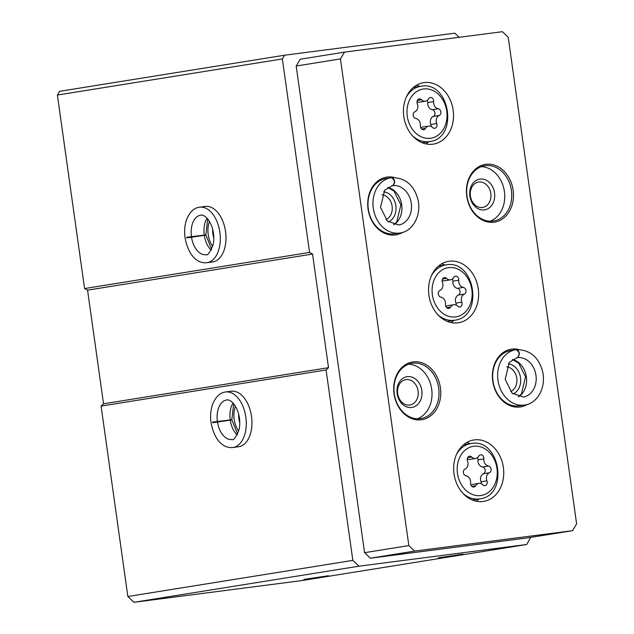 <?xml version="1.0" encoding="UTF-8"?>
<svg xmlns="http://www.w3.org/2000/svg" width="634" height="634" viewBox="0 0 634 634"><rect width="100%" height="100%" fill="white"/><g stroke="black" fill="none" stroke-linecap="round" stroke-linejoin="round"><path stroke-width="0.95" d="M459.167 37.295L454.855 33.19L284.603 55.206L59.62 91.328L57.385 95.06L84.576 288.557L87.563 290.158L103.532 403.787L101.091 406.093L127.854 596.499L133.948 602.3L301.729 580.601L526.711 544.487L530.737 537.386M225.641 391.971A27.999 16.801 -97.4 0 1 245.897 417.584A27.999 16.801 -97.4 0 1 232.829 447.501L238.503 446.772A27.999 16.801 -97.4 0 0 238.804 446.724A27.999 16.801 -97.4 0 0 251.539 416.593A27.999 16.801 -97.4 0 0 231.315 391.241L225.641 391.971C220.022 392.62 215.663 396.773 212.564 404.421C210.678 409.873 210.155 415.833 210.987 422.292M127.854 596.499L352.837 560.385L358.931 566.186L526.711 544.487M101.091 406.093L326.074 369.979L352.837 560.385M199.67 207.167A27.999 16.801 -97.4 0 1 219.927 232.773A27.999 16.801 -97.4 0 1 206.85 262.698L212.525 261.961A27.999 16.801 -97.4 0 0 212.834 261.921A27.999 16.801 -97.4 0 0 225.569 231.79A27.999 16.801 -97.4 0 0 205.345 206.43L199.67 207.167C194.044 207.817 189.685 211.97 186.594 219.618C184.708 225.07 184.185 231.03 185.017 237.488M84.576 288.557L309.558 252.435L312.546 254.044L328.515 367.672L326.074 369.979M57.385 95.06L282.368 58.946L309.558 252.435M303.852 579.405L328.467 575.759L303.852 579.405M438.466 557.793L463.089 554.148L438.466 557.793M133.948 602.3L358.931 566.186M284.603 55.206L282.368 58.946M87.563 290.158L312.546 254.044M103.532 403.787L328.515 367.672M235.444 406.275A18.663 11.206 -97.4 0 0 238.661 431.175M238.661 414.129A15.295 9.177 -97.4 0 0 239.779 422.767M209.466 221.472A18.663 11.206 -97.4 0 0 212.691 246.372M212.683 229.318A15.295 9.177 -97.4 0 0 213.801 237.964M432.816 144.195A31.106 24.877 80.9 0 0 433.418 144.108A31.106 24.877 80.9 0 0 453.048 109.452A31.106 24.877 80.9 0 0 423.552 82.682A31.106 24.877 80.9 0 0 403.866 116.957A31.106 24.877 80.9 0 0 432.816 144.195M483.029 501.486A31.106 24.877 80.9 0 0 483.631 501.399A31.106 24.877 80.9 0 0 503.261 466.743A31.106 24.877 80.9 0 0 473.772 439.972A31.106 24.877 80.9 0 0 454.079 474.248A31.106 24.877 80.9 0 0 483.029 501.486M457.922 322.841A31.106 24.877 80.9 0 0 458.525 322.754A31.106 24.877 80.9 0 0 478.155 288.098A31.106 24.877 80.9 0 0 448.658 261.327A31.106 24.877 80.9 0 0 428.972 295.603A31.106 24.877 80.9 0 0 457.922 322.841M394.134 177.449A29.243 23.387 80.9 0 0 367.72 204.711A29.243 23.387 80.9 0 0 395.323 234.968A29.243 23.387 80.9 0 0 402.931 232.25M421.301 419.771A29.243 23.387 80.9 0 0 435.281 373.751A29.243 23.387 80.9 0 0 395.109 378.942A29.243 23.387 80.9 0 0 421.301 419.771M494.021 222.201A29.243 23.387 80.9 0 0 508.008 176.181A29.243 23.387 80.9 0 0 467.837 181.372A29.243 23.387 80.9 0 0 494.021 222.201M518.802 349.493A29.243 23.387 80.9 0 0 492.388 376.754A29.243 23.387 80.9 0 0 519.999 407.012A29.243 23.387 80.9 0 0 527.599 404.294M502.421 31.7L344.508 52.123L340.434 58.922L408.835 545.573L414.628 551.097L572.55 530.674L576.615 523.874L508.222 37.224L502.421 31.7M340.434 58.922L296.181 66.023L300.247 59.231L344.508 52.123M296.181 66.023L364.574 552.682L408.835 545.573M364.574 552.682L370.375 558.205L414.628 551.097M370.375 558.205L528.288 537.783L572.55 530.674M510.639 391.661A12.862 10.287 80.9 0 0 516.742 377.927A12.862 10.287 80.9 0 0 506.645 366.793M513.033 393.96A15.557 12.434 80.9 0 0 520.466 377.333A15.557 12.434 80.9 0 0 508.199 363.861M516.702 357.774L517.352 357.671C519.991 354.517 519.539 351.862 515.997 349.691A27.999 22.388 80.9 0 0 515.735 349.73L510.75 350.531A27.999 22.388 80.9 0 0 493.03 381.383A27.999 22.388 80.9 0 0 519.087 405.895A27.999 22.388 80.9 0 0 519.626 405.815L524.603 405.015C535.215 404.183 545.937 390.481 542.973 373.101C539.344 357.663 530.555 349.833 516.615 349.611L516.544 349.619C519.935 351.799 520.237 354.477 517.447 357.655L516.615 357.79M482.403 207.484A12.862 10.287 80.9 0 0 482.648 207.453A12.862 10.287 80.9 0 0 490.764 193.124A12.862 10.287 80.9 0 0 478.575 182.053A12.862 10.287 80.9 0 0 470.436 196.223A12.862 10.287 80.9 0 0 482.403 207.484M484.376 209.894A15.557 12.434 80.9 0 0 491.81 185.413A15.557 12.434 80.9 0 0 470.444 188.179A15.557 12.434 80.9 0 0 484.376 209.894M490.098 221.226A27.999 22.388 80.9 0 0 504.315 190.945A27.999 22.388 80.9 0 0 481.333 166.639M493.109 221.092A27.999 22.388 80.9 0 0 493.656 221.012A27.999 22.388 80.9 0 0 511.321 189.82A27.999 22.388 80.9 0 0 484.78 165.728A27.999 22.388 80.9 0 0 467.06 196.58A27.999 22.388 80.9 0 0 493.109 221.092M409.675 405.055A12.862 10.287 80.9 0 0 409.929 405.015A12.862 10.287 80.9 0 0 418.044 390.695A12.862 10.287 80.9 0 0 405.847 379.623A12.862 10.287 80.9 0 0 397.708 393.793A12.862 10.287 80.9 0 0 409.675 405.055M411.648 407.464A15.557 12.434 80.9 0 0 419.09 382.984A15.557 12.434 80.9 0 0 397.716 385.749A15.557 12.434 80.9 0 0 411.648 407.464M417.37 418.797A27.999 22.388 80.9 0 0 431.588 388.515A27.999 22.388 80.9 0 0 408.605 364.209M420.39 418.662A27.999 22.388 80.9 0 0 420.928 418.583A27.999 22.388 80.9 0 0 438.593 387.39A27.999 22.388 80.9 0 0 412.052 363.298A27.999 22.388 80.9 0 0 394.332 394.15A27.999 22.388 80.9 0 0 420.39 418.662M385.971 219.618A12.862 10.287 80.9 0 0 392.066 205.884A12.862 10.287 80.9 0 0 381.977 194.749M388.357 221.924A15.557 12.434 80.9 0 0 395.79 205.289A15.557 12.434 80.9 0 0 383.53 191.817M392.034 185.73L392.676 185.627C395.323 182.473 394.871 179.818 391.329 177.655A27.999 22.388 80.9 0 0 391.059 177.694L386.082 178.495A27.999 22.388 80.9 0 0 368.362 209.347A27.999 22.388 80.9 0 0 394.411 233.859A27.999 22.388 80.9 0 0 394.958 233.78L399.935 232.979C410.547 232.139 421.261 218.437 418.297 201.057C414.676 185.619 405.887 177.797 391.939 177.575L391.875 177.583C395.267 179.763 395.568 182.441 392.779 185.619L391.939 185.754M458.754 280.252A3.487 2.79 80.9 0 0 455.41 276.17A3.487 2.79 80.9 0 0 453.619 277.502A6.094 4.874 80.9 0 1 450.489 279.832A6.094 4.874 80.9 0 1 446.59 278.413A3.487 2.79 80.9 0 0 444.355 277.597A3.487 2.79 80.9 0 0 442.405 282.368A6.094 4.874 80.9 0 1 439.956 290.427A3.487 2.79 80.9 0 0 438.3 294.057A3.487 2.79 80.9 0 0 440.899 297.14A6.094 4.874 80.9 0 1 445.48 304.288A3.487 2.79 80.9 0 0 448.824 308.378A3.487 2.79 80.9 0 0 450.615 307.046A6.094 4.874 80.9 0 1 453.746 304.716A6.094 4.874 80.9 0 1 457.645 306.135A3.487 2.79 80.9 0 0 459.872 306.951A3.487 2.79 80.9 0 0 461.829 302.18A6.094 4.874 80.9 0 1 464.278 294.121A3.487 2.79 80.9 0 0 465.935 290.483A3.487 2.79 80.9 0 0 463.335 287.408A6.094 4.874 80.9 0 1 458.754 280.252L452.85 281.203A6.094 4.874 80.9 0 0 457.439 288.351L463.335 287.408M450.917 322.516A31.106 24.877 80.9 0 0 453.984 320.328M445.108 265.044A31.106 24.877 80.9 0 0 441.51 263.926M442.12 280.394A6.094 4.874 80.9 0 0 444.585 280.783L450.489 279.832M453.746 304.716L447.842 305.659A6.094 4.874 80.9 0 0 445.892 306.563M456.211 305.097A3.487 2.79 80.9 0 0 455.933 303.123L461.829 302.18M457.439 288.351A3.487 2.79 80.9 0 1 460.03 291.434A3.487 2.79 80.9 0 1 458.382 295.064A6.094 4.874 80.9 0 0 455.933 303.123M452.85 281.203A3.487 2.79 80.9 0 0 452.446 278.936M483.861 458.897A3.487 2.79 80.9 0 0 480.517 454.816A3.487 2.79 80.9 0 0 478.725 456.147A6.094 4.874 80.9 0 1 475.595 458.477A6.094 4.874 80.9 0 1 471.696 457.059A3.487 2.79 80.9 0 0 469.461 456.242A3.487 2.79 80.9 0 0 467.512 461.013A6.094 4.874 80.9 0 1 465.063 469.073A3.487 2.79 80.9 0 0 463.406 472.702A3.487 2.79 80.9 0 0 466.006 475.785A6.094 4.874 80.9 0 1 470.586 482.934A3.487 2.79 80.9 0 0 473.931 487.023A3.487 2.79 80.9 0 0 475.722 485.692A6.094 4.874 80.9 0 1 478.852 483.362A6.094 4.874 80.9 0 1 482.751 484.78A3.487 2.79 80.9 0 0 484.986 485.596A3.487 2.79 80.9 0 0 486.936 480.826A6.094 4.874 80.9 0 1 489.385 472.766A3.487 2.79 80.9 0 0 491.041 469.128A3.487 2.79 80.9 0 0 488.442 466.053A6.094 4.874 80.9 0 1 483.861 458.897L477.957 459.848A6.094 4.874 80.9 0 0 482.545 466.996L488.442 466.053M476.023 501.161A31.106 24.877 80.9 0 0 479.09 498.974M470.214 443.689A31.106 24.877 80.9 0 0 466.616 442.572M433.64 101.606A3.487 2.79 80.9 0 0 430.304 97.525A3.487 2.79 80.9 0 0 428.513 98.856A6.094 4.874 80.9 0 1 425.382 101.186A6.094 4.874 80.9 0 1 421.483 99.768A3.487 2.79 80.9 0 0 419.248 98.952A3.487 2.79 80.9 0 0 417.291 103.722A6.094 4.874 80.9 0 1 414.85 111.782A3.487 2.79 80.9 0 0 413.194 115.412A3.487 2.79 80.9 0 0 415.793 118.495A6.094 4.874 80.9 0 1 420.374 125.651A3.487 2.79 80.9 0 0 423.718 129.732A3.487 2.79 80.9 0 0 425.501 128.401A6.094 4.874 80.9 0 1 428.639 126.071A6.094 4.874 80.9 0 1 432.539 127.489A3.487 2.79 80.9 0 0 434.766 128.306A3.487 2.79 80.9 0 0 436.723 123.535A6.094 4.874 80.9 0 1 439.172 115.475A3.487 2.79 80.9 0 0 440.828 111.846A3.487 2.79 80.9 0 0 438.229 108.763A6.094 4.874 80.9 0 1 433.64 101.606L427.744 102.557A6.094 4.874 80.9 0 0 432.333 109.706L438.229 108.763M425.81 143.87A31.106 24.877 80.9 0 0 428.877 141.683M420.001 86.398A31.106 24.877 80.9 0 0 416.403 85.281M467.234 459.04A6.094 4.874 80.9 0 0 469.691 459.428L475.595 458.477M478.852 483.362L472.948 484.305A6.094 4.874 80.9 0 0 470.999 485.208M481.317 483.742A3.487 2.79 80.9 0 0 481.04 481.769L486.936 480.826M482.545 466.996A3.487 2.79 80.9 0 1 485.137 470.079A3.487 2.79 80.9 0 1 483.488 473.709A6.094 4.874 80.9 0 0 481.04 481.769M477.957 459.848A3.487 2.79 80.9 0 0 477.553 457.574M417.014 101.749A6.094 4.874 80.9 0 0 419.478 102.137L425.382 101.186M428.639 126.071L422.735 127.014A6.094 4.874 80.9 0 0 420.778 127.917M431.104 126.451A3.487 2.79 80.9 0 0 430.827 124.478L436.723 123.535M432.333 109.706A3.487 2.79 80.9 0 1 434.924 112.789A3.487 2.79 80.9 0 1 433.276 116.418A6.094 4.874 80.9 0 0 430.827 124.478M427.744 102.557A3.487 2.79 80.9 0 0 427.34 100.291M524.603 405.015A27.999 22.388 80.9 0 1 498.062 380.923A27.999 22.388 80.9 0 1 515.735 349.73L515.997 349.691M391.352 177.647L391.059 177.694A27.999 22.388 80.9 0 0 373.394 208.887A27.999 22.388 80.9 0 0 399.935 232.979M237.599 434.013L231.886 419.914L212.683 422.743M233.019 403.034A19.908 11.951 -97.4 0 0 230.253 419.914L231.854 419.676L233.7 403.803M230.253 419.914L212.588 422.062M211.629 249.21L205.915 235.103L186.713 237.94M207.041 218.231A19.908 11.951 -97.4 0 0 204.283 235.103L205.876 234.873L207.722 218.999M204.283 235.103L186.618 237.259M455.577 316.913A24.884 19.9 80.9 0 0 467.48 277.74A24.884 19.9 80.9 0 0 433.291 282.162A24.884 19.9 80.9 0 0 455.577 316.913M437.809 314.654A27.999 22.388 80.9 0 0 454.166 320.289A27.999 22.388 80.9 0 0 454.713 320.21C484.336 316.984 474.985 258.72 445.837 264.925A27.999 22.388 80.9 0 0 431.524 275.497M442.492 279.071L446.59 278.413M446.701 307.672L450.615 307.046M458.382 295.064L464.278 294.121M480.683 495.558A24.884 19.9 80.9 0 0 492.586 456.385A24.884 19.9 80.9 0 0 458.398 460.807A24.884 19.9 80.9 0 0 480.683 495.558M462.915 493.3A27.999 22.388 80.9 0 0 479.272 498.934A27.999 22.388 80.9 0 0 479.819 498.855C509.443 495.629 500.091 437.365 470.943 443.57A27.999 22.388 80.9 0 0 456.631 454.142M430.47 138.267A24.884 19.9 80.9 0 0 442.374 99.094A24.884 19.9 80.9 0 0 408.185 103.516A24.884 19.9 80.9 0 0 430.47 138.267M412.702 136.009A27.999 22.388 80.9 0 0 429.059 141.644A27.999 22.388 80.9 0 0 429.606 141.564C459.23 138.339 449.878 80.074 420.73 86.279A27.999 22.388 80.9 0 0 406.418 96.851M467.599 457.716L471.696 457.059M471.815 486.318L475.722 485.692M483.488 473.709L489.385 472.766M417.386 100.426L421.483 99.768M421.594 129.027L425.501 128.401M433.276 116.418L439.172 115.475M518.509 396.789A19.908 15.921 80.9 0 0 526.299 376.39A19.908 15.921 80.9 0 0 512.518 359.462M517.352 357.671A19.908 15.921 80.9 0 0 517.011 357.719L509.332 362.323L505.195 379.394L512.082 393.143L523.327 397.035A19.908 15.921 80.9 0 0 535.928 375.122A19.908 15.921 80.9 0 0 517.447 357.655M393.841 224.745A19.908 15.921 80.9 0 0 401.631 204.354A19.908 15.921 80.9 0 0 387.849 187.418M392.676 185.627A19.908 15.921 80.9 0 0 392.343 185.683L384.656 190.279L380.519 207.358L387.406 221.1L398.651 224.991A19.908 15.921 80.9 0 0 411.26 203.086A19.908 15.921 80.9 0 0 392.779 185.619M230.269 420.033A19.908 11.951 -97.4 0 0 237.14 434.932M217.438 421.697A19.908 11.951 -97.4 0 0 231.79 439.481C233.471 440.741 235.903 437.452 239.073 429.606C240.207 424.281 239.969 418.749 238.344 412.996C234.326 400.918 228.145 399.269 226.679 399.991A19.908 11.951 -97.4 0 0 217.422 421.57M204.299 235.23A19.908 11.951 -97.4 0 0 211.17 250.121M191.468 236.886A19.908 11.951 -97.4 0 0 205.812 254.678C207.5 255.938 209.925 252.649 213.095 244.803C214.237 239.478 213.991 233.938 212.374 228.192C208.348 216.115 202.167 214.466 200.709 215.188A19.908 11.951 -97.4 0 0 191.452 236.767M447.327 321.398L454.713 320.21M438.451 266.114L445.837 264.925M472.433 500.044L479.819 498.855M463.557 444.759L470.943 443.57M422.22 142.753L429.606 141.564M413.344 87.468L420.73 86.279M518.358 396.741L521.417 393.976L525.554 376.897L518.667 363.147L512.391 359.549M393.69 224.705L396.749 221.932L400.886 204.853L393.999 191.111L387.715 187.505M232.829 447.501C225.363 448.531 214.871 442.833 211.074 422.862M206.85 262.698C199.393 263.728 188.892 258.03 185.096 238.059"/></g></svg>
